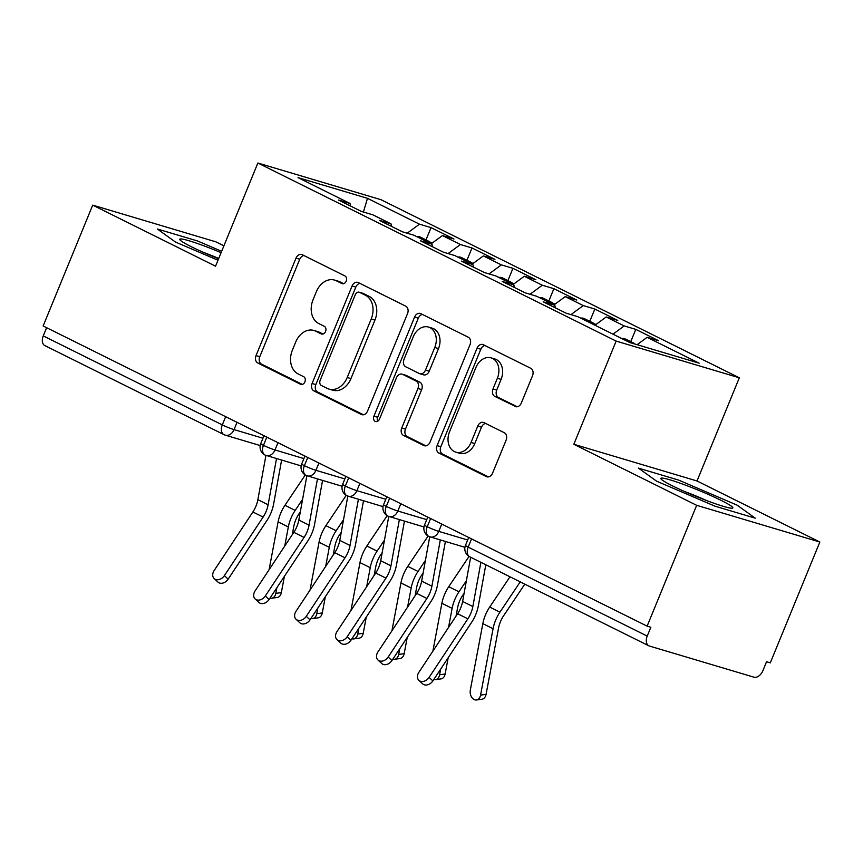 <?xml version="1.0" encoding="UTF-8"?>
<svg xmlns="http://www.w3.org/2000/svg" width="863" height="863" viewBox="0 0 863 863"><rect width="100%" height="100%" fill="white"/><g stroke="black" fill="none" stroke-linecap="round" stroke-linejoin="round"><path stroke-width="1.29" d="M346.214 281.133A4.11 3.118 -73.4 0 0 344.952 275.944L302.244 254.714A5.879 4.455 -73.4 0 0 301.705 254.499A5.879 4.455 -73.4 0 0 296.009 258.134L256.031 355.621A5.879 4.455 -73.4 0 0 257.821 363.032L300.529 384.251A4.11 3.118 -73.4 0 0 300.907 384.402A4.11 3.118 -73.4 0 0 304.898 381.867A4.11 3.118 -73.4 0 0 303.636 376.667L298.113 373.927A18.803 14.272 -73.4 0 1 292.363 350.205L295.696 342.082A18.803 14.272 -73.4 0 1 313.916 330.453A18.803 14.272 -73.4 0 1 315.664 331.144L321.187 333.884A4.11 3.118 -73.4 0 0 321.565 334.035A4.11 3.118 -73.4 0 0 325.556 331.5A4.11 3.118 -73.4 0 0 324.294 326.311L318.771 323.56A18.803 14.272 -73.4 0 1 313.021 299.839L316.343 291.716A18.803 14.272 -73.4 0 1 334.574 280.087A18.803 14.272 -73.4 0 1 336.322 280.777L341.845 283.528A4.11 3.118 -73.4 0 0 342.223 283.679A4.11 3.118 -73.4 0 0 346.214 281.133M515.082 406.462A5.879 4.455 -73.4 0 0 515.621 406.678A5.879 4.455 -73.4 0 0 521.317 403.043L532.536 375.696A5.879 4.455 -73.4 0 0 530.745 368.285L483.312 344.715A5.879 4.455 -73.4 0 0 482.773 344.499A5.879 4.455 -73.4 0 0 477.077 348.123L437.099 445.61A5.879 4.455 -73.4 0 0 438.889 453.021L486.322 476.592A5.879 4.455 -73.4 0 0 486.861 476.808A5.879 4.455 -73.4 0 0 492.557 473.183L506.106 440.141A5.879 4.455 -73.4 0 0 504.305 432.73L484.014 422.643A5.879 4.455 -73.4 0 0 483.463 422.428A5.879 4.455 -73.4 0 0 477.768 426.063L471.058 442.439A15.717 11.931 -73.4 0 1 455.815 452.158A15.717 11.931 -73.4 0 1 449.547 431.759L475.869 367.573A15.717 11.931 -73.4 0 1 491.112 357.865A15.717 11.931 -73.4 0 1 497.368 378.264L492.989 388.965A5.879 4.455 -73.4 0 0 494.779 396.376L516.193 406.797M223.905 245.826L215.879 241.834L92.708 205.135L43.15 325.966L647.121 626.15L650.853 627.261L647.228 636.096A8.975 5.793 116.4 0 0 648.836 645.804A8.975 5.793 116.4 0 0 649.429 646.042L753.949 677.175A8.975 5.793 116.4 0 0 762.946 670.573L766.56 661.738L770.292 662.86L819.85 542.029L697.013 480.971L739.321 377.8L616.15 341.09L573.83 444.272L696.668 505.319L647.121 626.15M92.708 205.135L215.545 266.192L257.864 163.021L616.15 341.09M407.541 313.571A5.879 4.455 -73.4 0 0 405.739 306.16L358.318 282.579A5.879 4.455 -73.4 0 0 357.778 282.374A5.879 4.455 -73.4 0 0 352.072 285.998L312.093 383.485A5.879 4.455 -73.4 0 0 313.895 390.896L361.317 414.467A5.879 4.455 -73.4 0 0 361.867 414.682A5.879 4.455 -73.4 0 0 367.562 411.047L407.541 313.571M420.82 313.647L468.242 337.217A5.879 4.455 -73.4 0 1 470.044 344.628L430.054 442.115A5.879 4.455 -73.4 0 1 424.359 445.75A5.879 4.455 -73.4 0 1 423.819 445.535L403.517 435.448A5.879 4.455 -73.4 0 1 401.726 428.026L417.94 388.501A5.879 4.455 -73.4 0 0 416.139 381.079L402.676 374.391A5.879 4.455 -73.4 0 0 402.136 374.175A5.879 4.455 -73.4 0 0 396.441 377.811L379.558 418.965A4.11 3.118 -73.4 0 1 375.567 421.511A4.11 3.118 -73.4 0 1 373.927 416.171L414.574 317.066A5.879 4.455 -73.4 0 1 420.27 313.431A5.879 4.455 -73.4 0 1 420.82 313.647M739.321 377.8L381.036 199.72L257.864 163.021M363.42 212.039L367.476 198.328L298.048 177.638L350.044 203.485L338.479 200.043L361.403 211.435L372.978 214.887L390.993 223.841L379.418 220.389L402.352 231.791L413.927 235.232L431.942 244.186L420.367 240.745L443.302 252.136L454.866 255.588L472.892 264.542L461.317 261.09L484.251 272.492L495.815 275.933L513.83 284.898L502.266 281.446L525.189 292.837L536.764 296.289L554.78 305.243L543.205 301.802L566.139 313.193L577.714 316.645L629.71 342.492L699.138 363.172L647.142 337.325L637.11 344.693M367.476 198.328L419.472 224.175L407.163 233.215M425.998 239.914L431.047 227.616L419.472 224.175M431.047 227.616L453.981 239.019L442.406 235.567L460.421 244.52L448.113 253.571M466.948 260.27L471.996 247.972L460.421 244.52M471.996 247.972L494.92 259.364L483.356 255.923L501.371 264.876L489.051 273.927M507.897 280.615L512.935 268.328L501.371 264.876M512.935 268.328L535.869 279.72L524.294 276.268L542.32 285.232L530.001 294.272M548.846 300.971L553.884 288.674L542.32 285.232M553.884 288.674L576.818 300.076L565.243 296.624L583.259 305.578L570.95 314.628M589.796 321.316L594.834 309.03L583.259 305.578M594.834 309.03L617.768 320.421L606.193 316.98L624.208 325.934L612.989 334.175M630.734 341.672L635.783 329.375L624.208 325.934M635.783 329.375L658.706 340.777L647.142 337.325M554.78 305.243L555.351 307.832M513.83 284.898L514.413 287.487M606.193 316.98L594.974 325.222M472.892 264.542L473.463 267.131M565.243 296.624L554.024 304.866M431.942 244.186L432.514 246.775M524.294 276.268L513.075 284.52M390.993 223.841L391.565 226.43M483.356 255.923L472.126 264.164M46.634 327.692L43.258 335.901L222.298 424.898L225.674 416.689M260.195 445.556L225.34 435.168A8.975 6.818 -73.4 0 1 224.509 434.833A8.975 5.793 -63.6 0 1 223.905 434.607L44.865 345.61A8.975 5.793 -63.6 0 1 43.258 335.901M350.044 203.485L350.615 206.074M442.406 235.567L431.187 243.819M696.668 505.319L819.85 542.029M175.416 242.007L217.983 260.248L175.416 242.007L157.282 228.986L175.416 242.007M197.584 240.993L157.282 228.986L197.584 240.993L221.651 251.306L197.584 240.993M697.013 480.971L573.83 444.272M678.706 480.119L638.404 468.113L656.538 481.144L714.974 506.171L755.276 518.178L737.142 505.157L678.706 480.119L737.142 505.157L755.276 518.178L714.974 506.171L656.538 481.144L638.404 468.113L678.706 480.119M266.818 437.142L263.452 445.351A8.975 5.793 116.4 0 0 265.06 455.06A8.975 5.793 116.4 0 0 265.2 455.125A8.975 5.793 116.4 0 0 265.664 455.286A8.975 6.818 -73.4 0 0 266.279 455.524A8.975 6.818 -73.4 0 0 274.984 449.968L303.895 458.587M307.767 457.487L304.402 465.696A8.975 5.793 116.4 0 0 306.009 475.405A8.975 5.793 116.4 0 0 306.149 475.481A8.975 5.793 116.4 0 0 306.602 475.642A8.975 6.818 -73.4 0 0 307.228 475.869A8.975 6.818 -73.4 0 0 315.934 470.324L344.844 478.933M348.717 477.843L345.351 486.052A8.975 5.793 116.4 0 0 346.948 495.761A8.975 5.793 116.4 0 0 347.099 495.826A8.975 5.793 116.4 0 0 347.552 495.998A8.975 6.818 -73.4 0 0 348.177 496.225A8.975 6.818 -73.4 0 0 356.883 490.669L385.793 499.289M389.666 498.188L386.29 506.398A8.975 5.793 116.4 0 0 387.897 516.106A8.975 5.793 116.4 0 0 388.048 516.182A8.975 5.793 116.4 0 0 388.501 516.344A8.975 6.818 -73.4 0 0 389.127 516.581A8.975 6.818 -73.4 0 0 397.832 511.025L426.743 519.645M430.605 518.544L427.239 526.754A8.975 5.793 116.4 0 0 428.846 536.462A8.975 5.793 116.4 0 0 428.987 536.527A8.975 5.793 116.4 0 0 429.45 536.7A8.975 6.818 -73.4 0 0 430.065 536.926A8.975 6.818 -73.4 0 0 438.771 531.381L467.681 539.99M343.636 283.668L340.054 281.888A18.803 14.272 -73.4 0 0 338.307 281.198L334.574 280.087M313.916 330.453L317.649 331.565A18.803 14.272 -73.4 0 1 319.396 332.255L322.978 334.035M303.862 255.524A5.879 4.455 -73.4 0 0 299.741 259.245L259.763 356.732A5.879 4.455 -73.4 0 0 261.554 364.143L302.32 384.402M359.936 283.388A5.879 4.455 -73.4 0 0 355.804 287.109L315.826 384.596A5.879 4.455 -73.4 0 0 317.627 392.007L363.442 414.779M359.623 292.363A4.11 3.118 -73.4 0 0 359.245 292.212A4.11 3.118 -73.4 0 0 355.265 294.758L320.162 380.324A4.11 3.118 -73.4 0 0 321.424 385.513L327.25 388.404A18.803 14.272 -73.4 0 0 328.997 389.094A18.803 14.272 -73.4 0 0 347.217 377.476L371.209 318.986A18.803 14.272 -73.4 0 0 365.459 295.265L359.623 292.363L363.355 293.474A4.11 3.118 -73.4 0 0 362.978 293.323L359.245 292.212M328.997 389.094L332.73 390.205A18.803 14.272 -73.4 0 0 350.95 378.587L347.217 377.476M363.355 293.474L369.191 296.376A18.803 14.272 -73.4 0 1 374.941 320.097L350.95 378.587M425.934 445.837L407.26 436.559L403.517 435.448M402.136 374.175L405.869 375.286A5.879 4.455 -73.4 0 1 406.408 375.502L419.871 382.19A5.879 4.455 -73.4 0 1 421.673 389.612L405.459 429.148A5.879 4.455 -73.4 0 0 407.26 436.559M422.428 314.456A5.879 4.455 -73.4 0 0 418.307 318.177L377.66 417.282A4.11 3.118 -73.4 0 0 377.692 421.209M434.769 347.476A15.717 11.931 -73.4 0 0 428.501 327.066A15.717 11.931 -73.4 0 0 413.258 336.786L403.992 359.396A5.879 4.455 -73.4 0 0 405.783 366.807L419.245 373.506A5.879 4.455 -73.4 0 0 419.796 373.711A5.879 4.455 -73.4 0 0 425.491 370.087L434.769 347.476L438.501 348.587A15.717 11.931 -73.4 0 0 432.234 328.177L428.501 327.066M419.796 373.711L423.528 374.833A5.879 4.455 -73.4 0 0 429.224 371.198L425.491 370.087M438.501 348.587L429.224 371.198M491.112 357.865L494.844 358.976A15.717 11.931 -73.4 0 1 501.101 379.375L496.721 390.076A5.879 4.455 -73.4 0 0 498.512 397.487L517.196 406.775M455.815 452.158L459.548 453.269A15.717 11.931 -73.4 0 0 474.79 443.55L471.058 442.439M485.632 423.442A5.879 4.455 -73.4 0 0 481.5 427.174L474.79 443.55M484.93 345.513A5.879 4.455 -73.4 0 0 480.81 349.245L440.831 446.721A5.879 4.455 -73.4 0 0 442.622 454.132L488.436 476.905M425.588 241.036A11.974 7.724 -63.6 0 1 428.318 241.144A11.974 7.724 -63.6 0 1 429.116 241.457L420.518 237.185A11.974 7.724 116.4 0 0 419.72 236.872A11.974 7.724 116.4 0 0 416.991 236.753M429.116 241.457A11.974 7.724 -63.6 0 1 430.605 242.579M428.868 242.665A11.974 7.724 -63.6 0 1 431.586 242.773A11.974 7.724 -63.6 0 1 432.255 243.021M284.402 576.344L281.338 592.611A7.487 5.232 82.3 0 1 277.217 597.476L271.716 598.221A7.487 5.232 -97.7 0 0 275.826 593.356L276.894 587.692M270.033 598.07A7.487 5.232 -97.7 0 0 271.716 598.221M300.302 511.888L298.922 513.96A22.147 14.283 116.4 0 0 293.841 526.225L292.244 534.726M269.083 569.742L278.102 521.878A29.925 19.31 -63.6 0 1 284.952 505.308L305.265 474.995M284.736 546.074L288.339 526.969A29.925 19.31 -63.6 0 1 295.189 510.389L302.579 499.364M265.923 455.405L257.875 499.688A22.147 14.283 -63.6 0 1 252.881 511.975L214.143 570.551A7.487 5.61 -47 0 0 214.153 578.566A7.487 5.61 -47 0 0 224.38 575.643L228.145 579.149A7.487 5.61 133 0 1 217.918 582.072L214.153 578.566M276.516 458.566L268.113 504.779A22.147 14.283 -63.6 0 1 263.118 517.066L224.38 575.643M228.145 579.149L266.883 520.572A29.925 19.31 116.4 0 0 273.636 503.97L281.608 460.087M466.538 261.381A11.974 7.724 -63.6 0 1 469.256 261.5A11.974 7.724 -63.6 0 1 470.065 261.813L461.468 257.541A11.974 7.724 116.4 0 0 460.659 257.228A11.974 7.724 116.4 0 0 457.94 257.109M470.065 261.813A11.974 7.724 -63.6 0 1 471.554 262.935M469.806 263.01A11.974 7.724 -63.6 0 1 472.536 263.129A11.974 7.724 -63.6 0 1 473.204 263.377M325.351 596.7L322.277 612.957A7.487 5.232 82.3 0 1 318.167 617.832L312.654 618.577A7.487 5.232 -97.7 0 0 316.775 613.701L317.843 608.037M310.982 618.426A7.487 5.232 -97.7 0 0 312.654 618.577M341.252 532.234L339.86 534.305A22.147 14.283 116.4 0 0 334.79 546.57L333.194 555.071M310.033 590.098L319.051 542.234A29.925 19.31 -63.6 0 1 325.901 525.653L346.214 495.351M325.685 566.419L329.288 547.315A29.925 19.31 -63.6 0 1 336.139 530.745L343.528 519.72M507.476 281.737A11.974 7.724 -63.6 0 1 510.206 281.845A11.974 7.724 -63.6 0 1 511.015 282.169L502.406 277.886A11.974 7.724 116.4 0 0 501.608 277.573A11.974 7.724 116.4 0 0 498.879 277.465M511.015 282.169A11.974 7.724 -63.6 0 1 512.493 283.28M510.756 283.366A11.974 7.724 -63.6 0 1 513.485 283.474A11.974 7.724 -63.6 0 1 514.154 283.733M366.29 617.045L363.226 633.313A7.487 5.232 82.3 0 1 359.116 638.178L353.603 638.922A7.487 5.232 -97.7 0 0 357.724 634.057L358.792 628.393M351.921 638.771A7.487 5.232 -97.7 0 0 353.603 638.922M382.201 552.59L380.81 554.661A22.147 14.283 116.4 0 0 375.739 566.926L374.132 575.427M350.971 610.443L360 562.579A29.925 19.31 -63.6 0 1 366.851 546.009L387.163 515.696M366.635 586.775L370.238 567.671A29.925 19.31 -63.6 0 1 377.088 551.101L384.477 540.076M548.426 302.082A11.974 7.724 -63.6 0 1 551.155 302.201A11.974 7.724 -63.6 0 1 551.953 302.514L543.356 298.242A11.974 7.724 116.4 0 0 542.557 297.929A11.974 7.724 116.4 0 0 539.828 297.811M551.953 302.514A11.974 7.724 -63.6 0 1 553.442 303.636M551.705 303.711A11.974 7.724 -63.6 0 1 554.434 303.83A11.974 7.724 -63.6 0 1 555.092 304.078M407.239 637.401L404.175 653.669A7.487 5.232 82.3 0 1 400.054 658.534L394.553 659.278A7.487 5.232 -97.7 0 0 398.674 654.413L399.742 648.739M392.87 659.127A7.487 5.232 -97.7 0 0 394.553 659.278M423.15 572.935L421.759 575.017A22.147 14.283 116.4 0 0 416.689 587.272L415.081 595.783M391.921 630.799L400.939 582.935A29.925 19.31 -63.6 0 1 407.8 566.355L428.102 536.052M407.584 607.12L411.176 588.016A29.925 19.31 -63.6 0 1 418.037 571.446L425.416 560.421M589.375 322.438A11.974 7.724 -63.6 0 1 592.104 322.557A11.974 7.724 -63.6 0 1 592.903 322.87L584.305 318.598A11.974 7.724 116.4 0 0 583.507 318.274A11.974 7.724 116.4 0 0 580.777 318.167M592.903 322.87A11.974 7.724 -63.6 0 1 594.391 323.992M592.654 324.067A11.974 7.724 -63.6 0 1 595.373 324.186A11.974 7.724 -63.6 0 1 596.042 324.434M448.188 657.746L445.125 674.014A7.487 5.232 82.3 0 1 441.004 678.89L435.502 679.634A7.487 5.232 -97.7 0 0 439.612 674.758L440.68 669.095M433.819 679.472A7.487 5.232 -97.7 0 0 435.502 679.634M464.089 593.291L462.708 595.362A22.147 14.283 116.4 0 0 457.627 607.628L456.031 616.128M432.87 651.144L441.888 603.28A29.925 19.31 -63.6 0 1 448.749 586.711L469.051 556.398M448.523 627.477L452.126 608.372A29.925 19.31 -63.6 0 1 458.976 591.802L466.365 580.777M306.872 475.761L298.825 520.044A22.147 14.283 -63.6 0 1 293.83 532.331L255.092 590.907A7.487 5.61 -47 0 0 255.103 598.922A7.487 5.61 -47 0 0 265.319 595.988L269.083 599.494A7.487 5.61 133 0 1 258.868 602.428L255.103 598.922M317.455 478.922L309.062 525.136A22.147 14.283 -63.6 0 1 304.067 537.412L265.319 595.988M269.083 599.494L307.821 540.918A29.925 19.31 116.4 0 0 314.574 524.316L322.557 480.443M347.821 496.106L339.774 540.389A22.147 14.283 -63.6 0 1 334.768 552.676L296.031 611.252A7.487 5.61 -47 0 0 296.052 619.267A7.487 5.61 -47 0 0 306.268 616.344L310.033 619.85A7.487 5.61 133 0 1 299.817 622.773L296.052 619.267M358.404 499.278L350.011 545.481A22.147 14.283 -63.6 0 1 345.006 557.768L306.268 616.344M310.033 619.85L348.771 561.274A29.925 19.31 116.4 0 0 355.524 544.672L363.496 500.788M388.76 516.462L380.712 560.745A22.147 14.283 -63.6 0 1 375.718 573.032L336.98 631.608A7.487 5.61 -47 0 0 337.002 639.623A7.487 5.61 -47 0 0 347.217 636.689L350.982 640.195A7.487 5.61 133 0 1 340.766 643.129L337.002 639.623M399.353 519.623L390.95 565.837A22.147 14.283 -63.6 0 1 385.955 578.124L347.217 636.689M350.982 640.195L389.72 581.63A29.925 19.31 116.4 0 0 396.473 565.028L404.445 521.144M429.709 536.818L421.662 581.101A22.147 14.283 -63.6 0 1 416.667 593.388L377.929 651.953A7.487 5.61 -47 0 0 377.94 659.979A7.487 5.61 -47 0 0 388.167 657.045L391.931 660.551A7.487 5.61 133 0 1 381.705 663.485L377.94 659.979M440.303 539.979L431.899 586.182A22.147 14.283 -63.6 0 1 426.905 598.469L388.167 657.045M391.931 660.551L430.669 601.975A29.925 19.31 116.4 0 0 437.422 585.373L445.394 541.489M221.09 252.676A38.9 3.301 22.3 0 0 179.936 239.871A38.9 3.301 22.3 0 0 191.457 246.786A38.9 3.301 22.3 0 0 218.598 258.749M218.717 258.447A29.45 2.503 22.3 0 0 203.528 252.417M721.101 500.378A38.9 3.301 22.3 0 0 680.454 483.302A38.9 3.301 22.3 0 0 661.058 478.997A38.9 3.301 22.3 0 0 672.579 485.923A38.9 3.301 22.3 0 0 708.318 501.198A38.9 3.301 22.3 0 0 732.255 508.199A38.9 3.301 22.3 0 0 721.101 500.378M706.646 500.572A29.45 2.503 22.3 0 0 684.65 491.543M630.583 342.751A11.974 7.724 -63.6 0 1 633.043 342.902A11.974 7.724 -63.6 0 1 633.852 343.215L625.254 338.943A11.974 7.724 116.4 0 0 624.445 338.63A11.974 7.724 116.4 0 0 621.727 338.512M633.852 343.215A11.974 7.724 -63.6 0 1 635.092 344.089M524.801 584.154L503.647 615.718A22.147 14.283 116.4 0 0 498.577 627.984L486.063 694.37A7.487 5.232 82.3 0 1 481.953 699.235L476.452 699.979A7.487 5.232 -97.7 0 0 480.562 695.114L493.075 628.728A29.925 19.31 -63.6 0 1 499.925 612.147L520.216 581.878M509.979 576.786L489.688 607.067A29.925 19.31 -63.6 0 0 482.838 623.636L470.324 690.022A7.487 5.232 -97.7 0 0 476.452 699.979M470.648 557.239L462.611 601.446A22.147 14.283 -63.6 0 1 457.617 613.733L418.879 672.309A7.487 5.61 -47 0 0 418.889 680.324A7.487 5.61 -47 0 0 429.105 677.401L432.87 680.907A7.487 5.61 133 0 1 422.654 683.83L418.889 680.324M480.885 562.331L472.848 606.538A22.147 14.283 -63.6 0 1 467.854 618.825L429.105 677.401M432.87 680.907L471.619 622.331A29.925 19.31 116.4 0 0 478.361 605.729L485.804 564.769M237.034 422.331L234.046 429.612A8.975 6.818 -73.4 0 1 225.34 435.168A8.975 8.975 0 0 1 223.905 434.607A8.975 5.793 -63.6 0 1 222.298 424.898A8.975 0.766 22.3 0 0 234.046 429.612L262.956 438.231M471.554 538.9L468.188 547.11L647.228 636.096M468.717 537.487L465.481 545.362A8.975 0.766 22.3 0 0 468.188 547.11A8.975 5.793 116.4 0 0 469.796 556.808L648.836 645.804M263.981 435.729L260.745 443.614A8.975 0.766 22.3 0 0 263.452 445.351A8.975 0.766 22.3 0 0 274.984 449.968L277.972 442.676M318.922 463.032L315.934 470.313A8.975 0.766 22.3 0 1 304.402 465.696A8.975 0.766 22.3 0 1 301.694 463.96A8.975 8.975 0 0 0 306.009 475.405M359.871 483.388L356.883 490.669A8.975 0.766 22.3 0 1 345.351 486.052A8.975 0.766 22.3 0 1 342.643 484.316A8.975 8.975 0 0 0 346.948 495.761M400.82 503.733L397.832 511.025A8.975 0.766 22.3 0 1 386.29 506.398A8.975 0.766 22.3 0 1 383.582 504.661A8.975 8.975 0 0 0 387.897 516.106M441.759 524.089L438.771 531.371A8.975 0.766 22.3 0 1 427.239 526.754A8.975 0.766 22.3 0 1 424.531 525.017A8.975 8.975 0 0 0 428.846 536.462M340.054 281.888L336.322 280.777M321.964 334.121L321.187 333.884M319.396 332.255L315.664 331.144M301.316 384.488L300.529 384.251M261.554 364.143L257.821 363.032M259.763 356.732L256.031 355.621M299.741 259.245L296.009 258.134M342.622 283.754L341.845 283.528M362.438 414.801L361.317 414.467M317.627 392.007L313.895 390.896M315.826 384.596L312.093 383.485M355.804 287.109L352.072 285.998M374.941 320.097L371.209 318.986M369.191 296.376L365.459 295.265M424.93 445.869L423.819 445.535M405.459 429.148L401.726 428.026M421.673 389.612L417.94 388.501M419.871 382.19L416.139 381.079M406.408 375.502L402.676 374.391M377.66 417.282L373.927 416.171M418.307 318.177L414.574 317.066M498.512 397.487L494.779 396.376M496.721 390.076L492.989 388.965M501.101 379.375L497.368 378.264M481.5 427.174L477.768 426.063M487.433 476.926L486.322 476.592M442.622 454.132L438.889 453.021M440.831 446.721L437.099 445.61M480.81 349.245L477.077 348.123M275.826 593.356L281.338 592.611M278.102 521.878L288.339 526.969M284.952 505.308L295.189 510.389M268.113 504.779L257.875 499.688M263.118 517.066L252.881 511.975M316.775 613.701L322.277 612.957M319.051 542.234L329.288 547.315M325.901 525.653L336.139 530.745M357.724 634.057L363.226 633.313M360 562.579L370.238 567.671M366.851 546.009L377.088 551.101M398.674 654.413L404.175 653.669M400.939 582.935L411.176 588.016M407.8 566.355L418.037 571.446M439.612 674.758L445.125 674.014M441.888 603.28L452.126 608.372M448.749 586.711L458.976 591.802M309.062 525.136L298.825 520.044M304.067 537.412L293.83 532.331M350.011 545.481L339.774 540.389M345.006 557.768L334.768 552.676M390.95 565.837L380.712 560.745M385.955 578.124L375.718 573.032M431.899 586.182L421.662 581.101M426.905 598.469L416.667 593.388M480.562 695.114L486.063 694.37M482.838 623.636L493.075 628.728M489.688 607.067L499.925 612.147M472.848 606.538L462.611 601.446M467.854 618.825L457.617 613.733M260.745 443.614A8.975 8.975 0 0 0 265.06 455.06M304.93 456.074L301.694 463.96M265.2 455.125L301.144 465.912M345.869 476.43L342.643 484.316M306.149 475.481L342.093 486.257M386.818 496.775L383.582 504.661M347.099 495.826L383.032 506.613M427.768 517.131L424.531 525.017M388.048 516.182L423.981 526.959M465.481 545.362A8.975 8.975 0 0 0 469.796 556.808M428.987 536.527L464.93 547.315"/></g></svg>
